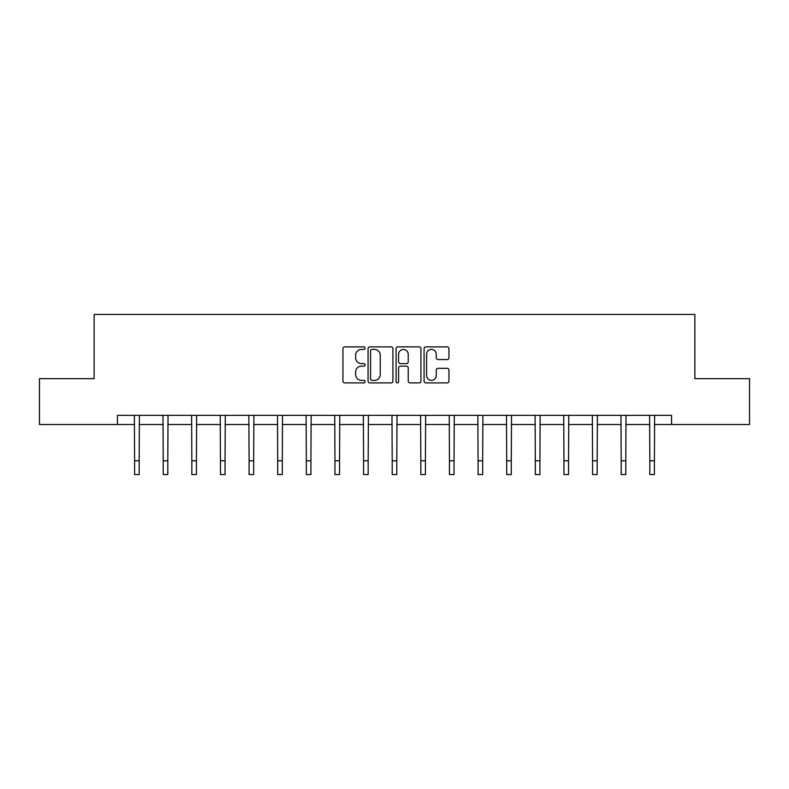 <?xml version="1.0" encoding="UTF-8"?>
<svg xmlns="http://www.w3.org/2000/svg" width="789" height="789" viewBox="0 0 789 789"><rect width="100%" height="100%" fill="white"/><g stroke="black" fill="none" stroke-linecap="round" stroke-linejoin="round"><path stroke-width="1.18" d="M365.139 348.146A1.262 1.262 0 0 0 363.887 346.884L344.744 346.884A1.805 1.805 0 0 0 342.949 348.689L342.949 381.107A1.805 1.805 0 0 0 344.744 382.902L363.887 382.902A1.262 1.262 0 0 0 365.139 381.639A1.262 1.262 0 0 0 363.887 380.387L361.401 380.387A5.76 5.76 0 0 1 355.642 374.617L355.642 371.915A5.76 5.76 0 0 1 361.401 366.155L363.887 366.155A1.262 1.262 0 0 0 365.139 364.893A1.262 1.262 0 0 0 363.887 363.63L361.401 363.63A5.76 5.76 0 0 1 355.642 357.871L355.642 355.168A5.76 5.76 0 0 1 361.401 349.409L363.887 349.409A1.262 1.262 0 0 0 365.139 348.146M447.136 359.577A1.805 1.805 0 0 0 448.941 357.782L448.941 348.689A1.805 1.805 0 0 0 447.136 346.884L425.882 346.884A1.805 1.805 0 0 0 424.078 348.689L424.078 381.107A1.805 1.805 0 0 0 425.882 382.902L447.136 382.902A1.805 1.805 0 0 0 448.941 381.107L448.941 370.12A1.805 1.805 0 0 0 447.136 368.315L438.043 368.315A1.805 1.805 0 0 0 436.238 370.12L436.238 375.564A4.823 4.823 0 0 1 431.425 380.387A4.823 4.823 0 0 1 426.602 375.564L426.602 354.222A4.823 4.823 0 0 1 431.425 349.409A4.823 4.823 0 0 1 436.238 354.222L436.238 357.782A1.805 1.805 0 0 0 438.043 359.577L447.136 359.577M117.433 424.531L39.45 424.531L39.45 378.651L94.128 378.651L94.128 314.436L694.872 314.436L694.872 378.651L749.55 378.651L749.55 424.531L671.567 424.531L671.567 415.349L117.433 415.349L117.433 424.531L134.594 424.531M392.922 348.689A1.805 1.805 0 0 0 391.127 346.884L369.873 346.884A1.805 1.805 0 0 0 368.068 348.689L368.068 381.107A1.805 1.805 0 0 0 369.873 382.902L391.127 382.902A1.805 1.805 0 0 0 392.922 381.107L392.922 348.689M397.873 346.884L419.127 346.884A1.805 1.805 0 0 1 420.931 348.689L420.931 381.107A1.805 1.805 0 0 1 419.127 382.902L410.033 382.902A1.805 1.805 0 0 1 408.229 381.107L408.229 367.96A1.805 1.805 0 0 0 406.434 366.155L400.398 366.155A1.805 1.805 0 0 0 398.593 367.96L398.593 381.639A1.262 1.262 0 0 1 397.34 382.902A1.262 1.262 0 0 1 396.078 381.639L396.078 348.689A1.805 1.805 0 0 1 397.873 346.884M139.18 424.531L163.215 424.531M167.801 424.531L191.835 424.531M196.422 424.531L220.456 424.531M225.052 424.531L249.087 424.531M253.673 424.531L277.708 424.531M282.294 424.531L306.329 424.531M310.925 424.531L334.96 424.531M339.546 424.531L363.581 424.531M368.167 424.531L392.202 424.531M396.798 424.531L420.833 424.531M425.419 424.531L449.454 424.531M454.04 424.531L478.075 424.531M482.671 424.531L506.706 424.531M511.292 424.531L535.327 424.531M539.913 424.531L563.948 424.531M568.544 424.531L592.578 424.531M597.165 424.531L621.199 424.531M625.785 424.531L649.82 424.531M654.406 424.531L671.567 424.531M371.856 349.409A1.262 1.262 0 0 0 370.593 350.661L370.593 379.124A1.262 1.262 0 0 0 371.856 380.387L374.459 380.387A5.76 5.76 0 0 0 380.229 374.617L380.229 355.168A5.76 5.76 0 0 0 374.459 349.409L371.856 349.409M408.229 354.31A4.823 4.823 0 0 0 403.416 349.497A4.823 4.823 0 0 0 398.593 354.31L398.593 361.835A1.805 1.805 0 0 0 400.398 363.63L406.434 363.63A1.805 1.805 0 0 0 408.229 361.835L408.229 354.31M134.357 415.349L134.594 460.806L139.18 460.806L139.406 415.349M134.594 460.806L134.594 474.564L139.18 474.564L139.18 460.806M162.978 415.349L163.215 460.806L167.801 460.806L168.037 415.349M163.215 460.806L163.215 474.564L167.801 474.564L167.801 460.806M191.609 415.349L191.835 460.806L196.422 460.806L196.658 415.349M191.835 460.806L191.835 474.564L196.422 474.564L196.422 460.806M220.23 415.349L220.456 460.806L225.052 460.806L225.279 415.349M220.456 460.806L220.456 474.564L225.052 474.564L225.052 460.806M248.851 415.349L249.087 460.806L253.673 460.806L253.91 415.349M249.087 460.806L249.087 474.564L253.673 474.564L253.673 460.806M277.481 415.349L277.708 460.806L282.294 460.806L282.531 415.349M277.708 460.806L277.708 474.564L282.294 474.564L282.294 460.806M306.102 415.349L306.329 460.806L310.925 460.806L311.152 415.349M306.329 460.806L306.329 474.564L310.925 474.564L310.925 460.806M334.723 415.349L334.96 460.806L339.546 460.806L339.773 415.349M334.96 460.806L334.96 474.564L339.546 474.564L339.546 460.806M363.354 415.349L363.581 460.806L368.167 460.806L368.404 415.349M363.581 460.806L363.581 474.564L368.167 474.564L368.167 460.806M391.975 415.349L392.202 460.806L396.798 460.806L397.025 415.349M392.202 460.806L392.202 474.564L396.798 474.564L396.798 460.806M420.596 415.349L420.833 460.806L425.419 460.806L425.646 415.349M420.833 460.806L420.833 474.564L425.419 474.564L425.419 460.806M449.227 415.349L449.454 460.806L454.04 460.806L454.277 415.349M449.454 460.806L449.454 474.564L454.04 474.564L454.04 460.806M477.848 415.349L478.075 460.806L482.671 460.806L482.898 415.349M478.075 460.806L478.075 474.564L482.671 474.564L482.671 460.806M506.469 415.349L506.706 460.806L511.292 460.806L511.519 415.349M506.706 460.806L506.706 474.564L511.292 474.564L511.292 460.806M535.09 415.349L535.327 460.806L539.913 460.806L540.149 415.349M535.327 460.806L535.327 474.564L539.913 474.564L539.913 460.806M563.721 415.349L563.948 460.806L568.544 460.806L568.77 415.349M563.948 460.806L563.948 474.564L568.544 474.564L568.544 460.806M592.342 415.349L592.578 460.806L597.165 460.806L597.391 415.349M592.578 460.806L592.578 474.564L597.165 474.564L597.165 460.806M620.963 415.349L621.199 460.806L625.785 460.806L626.022 415.349M621.199 460.806L621.199 474.564L625.785 474.564L625.785 460.806M649.594 415.349L649.82 460.806L654.406 460.806L654.643 415.349M649.82 460.806L649.82 474.564L654.406 474.564L654.406 460.806"/></g></svg>

